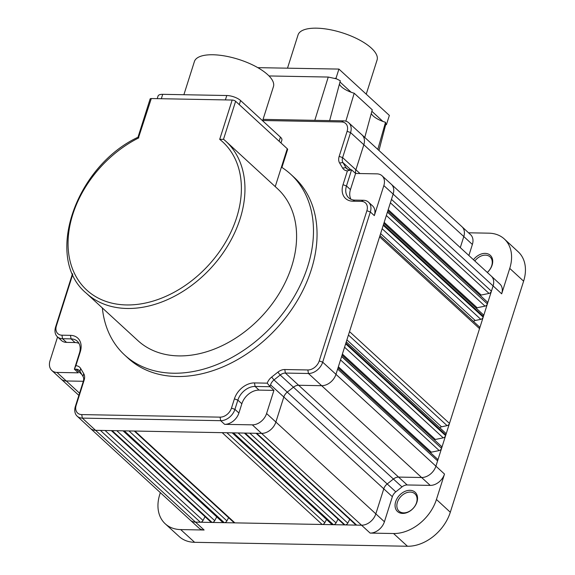 <?xml version="1.0" encoding="UTF-8"?>
<svg xmlns="http://www.w3.org/2000/svg" width="575" height="575" viewBox="0 0 575 575"><rect width="100%" height="100%" fill="white"/><g stroke="black" fill="none" stroke-linecap="round" stroke-linejoin="round"><path stroke-width="0.86" d="M263.048 119.377L343.613 120.865A13.009 9.437 132.6 0 1 348.752 122.784A13.009 9.437 132.6 0 1 350.563 132.581L347.106 131.323L339.171 156.357A10.494 7.612 -47.4 0 0 339.588 162.969L342.614 168.058A10.494 7.612 -47.4 0 0 347.408 170.876L343.016 184.704A18.328 13.297 -47.4 0 0 352.813 201.2L361.33 201.358A10.393 7.54 132.6 0 1 366.886 210.716L319.233 360.92A10.393 7.54 132.6 0 1 307.848 369.962L284.79 369.531A10.494 7.612 -47.4 0 0 277.876 372.14L271.673 377.063A10.494 7.612 -47.4 0 0 267.231 383.158L254.495 382.921A18.328 13.297 -47.4 0 0 234.406 398.863L231.473 408.106A10.393 7.54 132.6 0 1 220.081 417.148L81.736 414.589A10.393 7.54 132.6 0 1 76.18 405.231L84.123 380.197A10.494 7.612 -47.4 0 0 83.698 373.585L80.672 368.496A10.494 7.612 -47.4 0 0 75.878 365.678L74.412 369.057L76.08 369.193L81.894 374.555M468.539 232.796L488.829 233.17A39.143 28.391 132.6 0 1 504.361 239.013A39.143 28.391 132.6 0 1 509.745 268.396L523.609 281.168A39.093 28.362 132.6 0 0 518.226 251.821L504.361 239.013M501.68 293.818A13.031 9.452 -47.4 0 0 499.891 284.036L491.302 276.108A13.06 9.473 132.6 0 1 491.302 276.108A13.06 9.473 132.6 0 1 493.098 285.912L501.68 293.818L509.745 268.396M460.287 247.617L463.795 236.555L472.377 244.461A13.031 9.452 -47.4 0 0 470.587 234.679L461.998 226.758A13.06 9.473 -47.4 0 0 461.984 226.744L362.034 134.924A13.06 9.473 132.6 0 1 362.034 134.924A13.06 9.473 132.6 0 1 363.838 144.742L350.563 132.581L342.621 157.615A7.878 5.714 -47.4 0 0 342.937 162.574L339.588 162.969M472.377 244.461L468.877 255.508M487.32 272.449A13.06 9.473 -47.4 0 0 492.107 265.132A13.06 9.473 -47.4 0 0 487.406 253.712A13.06 9.473 -47.4 0 0 473.469 259.728M347.774 169.323L345.963 167.67A7.878 5.714 -47.4 0 0 346.747 168.633A7.878 5.714 -47.4 0 0 349.859 169.798L351.591 169.826L355.58 173.463L376.891 173.858A13.024 9.452 132.6 0 1 382.037 175.778A13.024 9.452 132.6 0 1 383.848 185.581L374.325 215.618A13.024 9.452 -47.4 0 0 372.507 205.821L368.525 202.184A13.009 9.437 -47.4 0 0 363.386 200.265L361.33 201.358M374.325 215.618L370.336 211.974L322.69 362.171A13.009 9.437 132.6 0 1 308.437 373.491L307.848 369.962M319.233 360.92L322.69 362.171L335.965 374.339L393.142 194.091L493.098 285.912L487.442 303.737A2.609 1.898 -47.4 0 0 487.082 301.774L387.888 210.658M476.172 308.164A2.609 1.898 132.6 0 1 477.142 307.754L485.005 306.13A2.609 1.898 -47.4 0 0 487.392 303.902L483.417 316.444A2.609 1.898 -47.4 0 0 483.05 314.482L383.863 223.366M473.563 321.518A2.609 1.898 132.6 0 1 475.238 320.505L480.815 319.348A2.609 1.898 -47.4 0 0 483.194 317.127L479.543 328.641A2.609 1.898 -47.4 0 0 479.183 326.679L379.989 235.563M439.839 427.814A2.609 1.898 132.6 0 1 441.521 426.801L447.091 425.651A2.609 1.898 -47.4 0 0 449.478 423.423L445.826 434.937A2.609 1.898 -47.4 0 0 445.46 432.975L346.272 341.859M434.391 439.875A2.609 1.898 132.6 0 1 435.361 439.465L443.224 437.848A2.609 1.898 -47.4 0 0 445.611 435.62L441.629 448.162A2.609 1.898 -47.4 0 0 441.269 446.2L342.075 355.084M430.359 452.59A2.609 1.898 132.6 0 1 431.329 452.18L439.192 450.556A2.609 1.898 -47.4 0 0 441.578 448.327L437.597 460.87A2.609 1.898 -47.4 0 0 437.237 458.908L338.043 367.792M430.229 485.393L407.172 484.962L398.554 477.085L421.619 477.509L430.229 485.393A13.031 9.452 -47.4 0 0 444.504 474.059L436.439 499.481A39.143 28.391 132.6 0 1 393.552 533.521L407.467 546.25A39.093 28.362 132.6 0 0 450.304 512.246L523.609 281.168M337.647 369.049L437.597 460.87L435.922 466.152A13.06 9.473 -47.4 0 1 421.619 477.509L321.662 385.696L298.605 385.264A7.834 5.685 -47.4 0 0 293.444 387.212L393.401 479.033A7.834 5.685 -47.4 0 1 398.554 477.085L285.38 373.067A7.878 5.714 -47.4 0 0 280.19 375.022L273.988 379.946L387.198 483.956A7.834 5.685 -47.4 0 0 383.777 488.822L392.351 496.721A7.863 5.707 132.6 0 1 395.794 491.841L401.99 486.917A7.863 5.707 132.6 0 1 407.172 484.962M392.351 496.721L384.416 521.755A13.031 9.452 -47.4 0 1 370.135 533.09L393.552 533.521M395.665 501.666A13.06 9.473 -47.4 0 0 402.637 513.418A13.06 9.473 -47.4 0 0 416.947 502.054A13.06 9.473 -47.4 0 0 409.968 490.31A13.06 9.473 -47.4 0 0 395.665 501.666M271.673 377.063L273.988 379.946A7.878 5.714 -47.4 0 0 270.545 384.84L269.891 386.422L267.231 383.158M273.923 390.389L266.584 413.526A13.024 9.452 132.6 0 1 252.31 424.853L224.645 424.343A13.024 9.452 -47.4 0 0 238.912 413.008L241.845 403.765A15.705 11.392 132.6 0 1 259.052 390.109L273.923 390.389L269.891 386.422M224.645 424.343L220.671 420.677L82.326 418.118A13.009 9.437 132.6 0 1 77.165 416.178A13.009 9.437 132.6 0 1 75.375 406.41L76.18 405.231M81.736 414.589L82.326 418.118L95.551 430.323L261.567 433.392L370.135 533.09M256.076 433.291L355.623 524.731A2.609 1.898 -47.4 0 0 356.658 525.119L345.108 524.91A2.609 1.898 -47.4 0 0 347.76 523.135L349.751 519.333M244.375 433.076L343.915 524.515A2.609 1.898 -47.4 0 0 344.95 524.903L333.399 524.688A2.609 1.898 -47.4 0 0 336.052 522.919L338.043 519.117M232.192 432.846L331.739 524.292A2.609 1.898 -47.4 0 0 332.774 524.68L322.165 524.479A2.609 1.898 -47.4 0 0 324.817 522.711L326.507 519.484M134.284 431.034L233.831 522.481A2.609 1.898 -47.4 0 0 234.866 522.869L224.257 522.668A2.609 1.898 -47.4 0 0 226.909 520.9L228.598 517.673M123.05 430.826L222.597 522.273A2.609 1.898 -47.4 0 0 223.632 522.661L212.082 522.445A2.609 1.898 -47.4 0 0 214.734 520.67L216.717 516.875M111.342 430.61L210.888 522.057A2.609 1.898 -47.4 0 0 211.923 522.445L200.373 522.229A2.609 1.898 -47.4 0 0 203.025 520.454L205.016 516.659M100.417 430.409L200.373 522.229L195.507 522.136L95.551 430.323A13.06 9.473 132.6 0 1 90.383 428.382L190.339 520.202A13.06 9.473 -47.4 0 0 190.347 520.21L198.979 528.094A13.031 9.452 -47.4 0 0 204.118 530.013L180.708 529.582A39.143 28.391 132.6 0 1 165.248 523.811A39.143 28.391 132.6 0 1 159.792 494.356L160.339 492.638M180.708 529.582L194.623 542.311L407.467 546.25M194.623 542.311A39.093 28.362 132.6 0 1 179.184 536.547L165.248 523.811M75.375 406.41L83.31 381.376A7.878 5.714 -47.4 0 0 82.994 376.409L79.975 371.321A7.878 5.714 -47.4 0 0 79.206 370.365A7.878 5.714 -47.4 0 0 76.08 369.193M72.752 274.311L56.408 325.838A10.393 7.54 132.6 0 0 61.963 335.196L70.473 335.347A18.328 13.297 -47.4 0 1 80.27 351.85L79.458 353.021L74.412 369.057M74.34 369.157L78.301 372.823L56.99 372.427A13.024 9.452 132.6 0 1 51.822 370.48A13.024 9.452 132.6 0 1 50.032 360.705L57.565 336.943M61.963 335.196L62.553 338.725A13.009 9.437 132.6 0 1 57.385 336.785A13.009 9.437 132.6 0 1 55.595 327.017L72.5 273.736M343.613 120.865L341.557 121.965A10.393 7.54 132.6 0 1 347.106 131.323M341.557 121.965L262.689 120.506M80.27 351.85L75.878 365.678M79.458 353.021A15.712 11.399 -47.4 0 0 77.302 341.227A15.712 11.399 -47.4 0 0 71.063 338.883L75.03 342.542A15.705 11.392 132.6 0 1 78.976 343.383M57.385 336.785L61.352 340.443A13.024 9.452 -47.4 0 0 66.52 342.384L62.553 338.725L71.063 338.883L70.473 335.347M66.52 342.384L75.03 342.542M220.081 417.148L220.671 420.677A13.009 9.437 -47.4 0 0 234.931 409.364L231.473 408.106M241.845 403.765L237.863 400.121L234.931 409.364L238.912 413.008M234.406 398.863L237.863 400.121A15.712 11.399 132.6 0 1 255.084 386.45L254.495 382.921M269.941 386.723L255.084 386.45L259.052 390.109M284.79 369.531L285.38 373.067L308.437 373.491L321.662 385.696A13.06 9.473 132.6 0 0 335.965 374.339L444.504 474.059M366.886 210.716L370.336 211.974A13.009 9.437 -47.4 0 0 368.525 202.184M347.408 170.876L351.591 169.826L346.473 185.962A15.712 11.399 132.6 0 0 348.666 197.786A15.712 11.399 132.6 0 0 354.876 200.107L363.386 200.265M350.958 199.281A15.705 11.392 132.6 0 1 350.455 189.613L355.58 173.463M342.614 168.058L345.963 167.67L342.937 162.574L350.858 169.812M377.804 149.414L385.523 122.288L385.818 124.099L386.429 124.66L389.361 115.417L338.919 69.079L335.987 78.322L336.598 78.883L328.246 77.05L269.021 75.95M364.766 137.439L372.262 109.825L354.2 93.236A16.323 6.073 17.6 0 1 351.131 92.237A16.323 6.073 17.6 0 1 341.493 86.825A16.323 6.073 17.6 0 1 339.408 84.13M385.523 122.288A16.323 6.073 17.6 0 1 382.907 121.426A16.323 6.073 17.6 0 1 373.261 116.013A16.323 6.073 17.6 0 1 371.263 113.491M382.907 121.426L371.867 111.284M339.983 81.988L351.131 92.237M336.598 78.883L340.314 80.759L329.64 120.606M354.2 93.236L345.848 121.188M335.987 78.322L335.009 78.308M338.919 69.079L257.801 67.656M386.429 124.66L385.696 124.646M366.239 94.178L377.078 60.016A41.458 15.417 -162.4 0 0 371.349 48.106A41.458 15.417 -162.4 0 0 328.893 29.462A41.458 15.417 -162.4 0 0 298.044 34.938L287.514 68.13M480.204 295.457A2.609 1.898 132.6 0 1 481.174 295.047L489.037 293.423A2.609 1.898 -47.4 0 0 491.424 291.194L391.467 199.374M275.238 186.616L281.419 167.131A122.741 89.039 132.6 0 1 290.706 174.232L294.285 177.517A122.741 89.039 132.6 0 1 311.283 269.761A122.741 89.039 132.6 0 1 228.979 364.112A122.741 89.039 132.6 0 1 128.211 358.304L124.638 355.019A122.741 89.039 132.6 0 1 102.35 307.956M290.706 174.232A122.741 89.039 132.6 0 1 307.711 266.477A122.741 89.039 132.6 0 1 225.4 360.827A122.741 89.039 132.6 0 1 124.638 355.019M281.915 167.447L287.622 149.471A2.609 0.97 -162.4 0 0 287.263 148.724L235.628 101.293A2.609 0.97 -162.4 0 0 232.178 100.036L219.7 139.351L223.618 139.315M232.178 100.036L151.297 98.541A2.609 0.97 -162.4 0 0 150.125 98.965L137.986 137.238C75.131 166.649 43.908 258.326 86.257 293.171A103.155 74.829 -47.4 0 0 127.01 308.473A103.155 74.829 -47.4 0 0 240.113 218.759A103.155 74.829 -47.4 0 0 225.824 141.227L223.524 139.229L235.628 101.293M151.297 98.541L138.482 137.734M86.257 293.171L137.885 340.601A103.155 74.829 -47.4 0 0 222.575 345.474A103.155 74.829 -47.4 0 0 291.748 266.182A103.155 74.829 -47.4 0 0 277.459 188.658L225.824 141.227A103.155 74.829 -47.4 0 0 223.582 139.272M280.988 142.959L281.879 140.142A10.443 3.881 -162.4 0 0 280.435 137.138L240.587 100.532A10.443 3.881 -162.4 0 0 226.78 95.515L162.711 94.329A10.443 3.881 -162.4 0 0 158.053 96.032L157.219 98.648M262.61 120.764L273.448 86.602A41.458 15.417 -162.4 0 0 267.72 74.692A41.458 15.417 -162.4 0 0 225.263 56.055A41.458 15.417 -162.4 0 0 194.408 61.532L183.885 94.717M397.39 502.291A11.752 8.524 132.6 0 1 405.267 493.257A11.752 8.524 132.6 0 1 414.913 493.817A11.752 8.524 132.6 0 1 416.544 502.643A11.752 8.524 132.6 0 1 408.667 511.678A11.752 8.524 132.6 0 1 399.014 511.125A11.752 8.524 132.6 0 1 397.39 502.291M474.835 260.985A11.752 8.524 132.6 0 1 490.073 256.888A11.752 8.524 132.6 0 1 491.704 265.715A11.752 8.524 132.6 0 1 487.284 272.413M382.037 175.778L391.323 184.266A13.06 9.473 132.6 0 1 391.338 184.28A13.06 9.473 132.6 0 1 393.142 194.091L383.848 185.581M387.493 211.916L487.392 303.902L387.435 212.089M383.46 224.631L483.417 316.444L483.194 317.127L383.245 225.307M379.586 236.828L479.543 328.641L449.478 423.423L349.521 331.603M345.87 343.124L445.826 434.937L445.611 435.62L345.654 343.8M341.679 356.342L441.578 448.327L341.622 356.514M436.439 499.481L450.304 512.246M395.794 491.841L387.198 483.956L393.401 479.033L401.99 486.917M277.876 372.14L280.19 375.022L293.444 387.212L287.241 392.136A7.834 5.685 -47.4 0 0 283.82 397.002L383.777 488.822L375.834 513.856L384.416 521.755M270.545 384.84L283.82 397.002L275.878 422.036L375.834 513.856A13.06 9.473 132.6 0 1 361.524 525.212L356.658 525.119L256.702 433.306M266.584 413.526L275.878 422.036A13.06 9.473 132.6 0 1 261.567 433.392L252.31 424.853M245.151 433.09L344.95 524.903L245 433.083M233.443 432.874L333.399 524.688L332.774 524.68L232.818 432.86M222.209 432.666L322.165 524.479L234.866 522.869L134.909 431.049M124.301 430.855L224.257 522.668L223.632 522.661L123.675 430.84M112.125 430.625L212.082 522.445L111.967 430.625M190.347 520.21A13.06 9.473 -47.4 0 0 195.507 522.136L204.118 530.013M56.99 372.427L66.247 380.966L83.339 381.283M78.876 395.377L61.079 379.026A13.06 9.473 132.6 0 0 66.247 380.966L79.566 393.199M61.079 379.026A13.06 9.473 132.6 0 1 61.065 379.018L51.822 370.48M82.994 376.409L83.698 373.585M80.672 368.496L79.975 371.321M56.408 325.838L55.595 327.017M83.31 381.376L84.123 380.197M90.383 428.382A13.06 9.473 132.6 0 1 90.368 428.368L77.165 416.178M354.876 200.107L352.813 201.2M350.455 189.613L346.473 185.962L343.016 184.704M348.184 170.689L349.859 169.798M360.007 173.542L355.896 169.776A7.834 5.685 -47.4 0 0 355.702 173.463M461.998 226.758A13.06 9.473 -47.4 0 1 463.795 236.555L363.838 144.742L355.896 169.776L342.621 157.615L339.171 156.357M328.246 77.05L314.798 120.333M340.537 359.928L439.192 450.556M435.361 439.465L342.398 354.071M443.224 437.848L344.569 347.221M348.443 335.024L447.091 425.651M382.159 228.728L480.815 319.348M384.179 222.353L477.142 307.754M485.005 306.13L386.35 215.503M390.382 202.795L489.037 293.423M481.174 295.047L388.211 209.645M475.238 320.505L380.621 233.579M441.521 426.801L346.897 339.875M431.329 452.18L338.366 366.778M203.025 520.454L105.096 430.495M214.734 520.67L116.797 430.711M226.909 520.9L128.98 430.941M324.817 522.711L226.888 432.752M336.052 522.919L238.122 432.961M347.76 523.135L249.83 433.176M287.263 148.724L281.419 167.131M219.7 139.351A100.546 72.932 132.6 0 1 226.722 240.192A100.546 72.932 132.6 0 1 126.421 304.944A100.546 72.932 132.6 0 1 68.288 237.18A100.546 72.932 132.6 0 1 138.819 137.856M279.134 141.256L280.435 137.138M240.587 100.532L239.279 104.65M226.78 95.515L225.386 99.913M162.711 94.329L161.316 98.728M491.287 276.101L391.338 184.28M348.752 122.784L362.02 134.917M385.882 123.92L378.968 150.485"/></g></svg>
